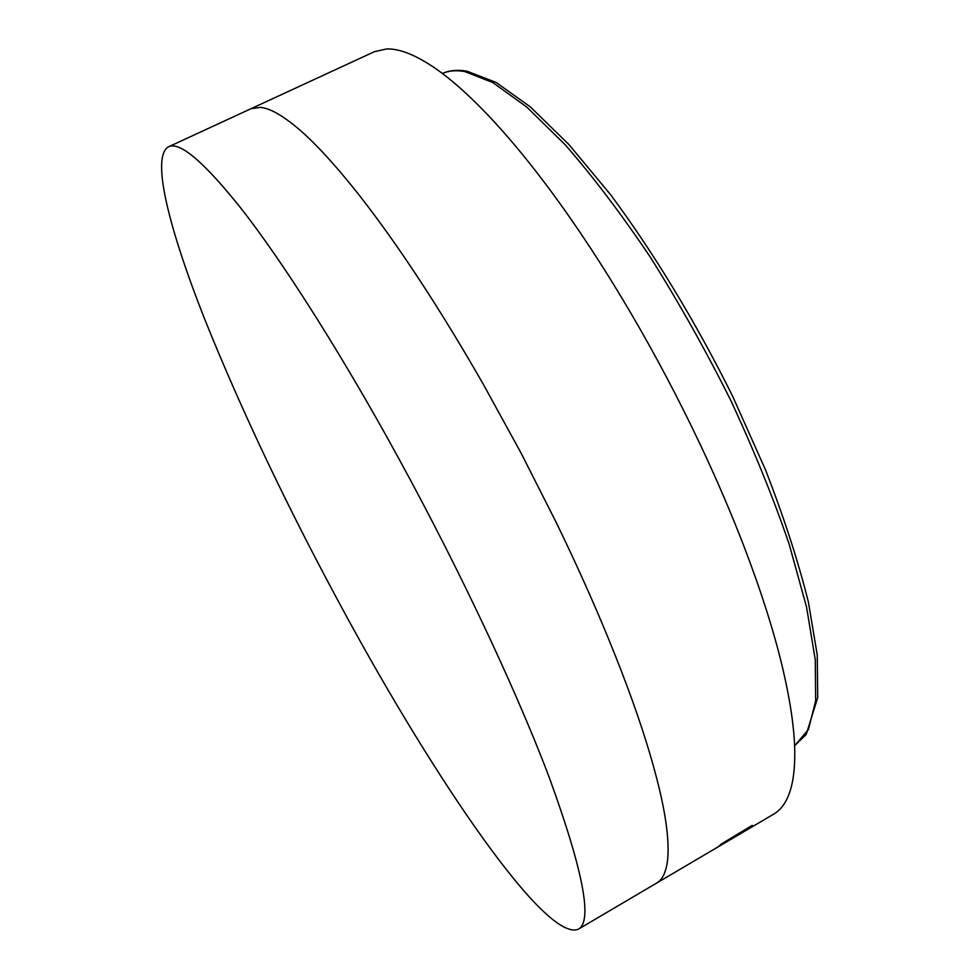 <?xml version="1.0" encoding="UTF-8"?>
<svg xmlns="http://www.w3.org/2000/svg" width="979" height="979" viewBox="0 0 979 979"><rect width="100%" height="100%" fill="white"/><g stroke="black" fill="none" stroke-linecap="round" stroke-linejoin="round"><path stroke-width="1.47" d="M385.591 434.676C452.065 553.588 514.832 686.034 549.672 778.611C583.288 871.273 592.846 921.459 578.356 929.193C545.927 942.863 435.055 779.443 345.232 614.053C288.781 510.255 241.727 411.449 204.073 317.612C169.122 228.719 150.693 156.934 168.474 146.838C179.72 141.013 204.599 162.392 243.11 210.987C281.597 260.781 333.166 340.961 385.591 434.676M721.829 844.669L773.826 814.051C780.471 810.196 785.623 803.331 789.282 793.455C793.112 782.943 794.936 769.078 794.752 751.848C794.495 728.523 790.163 699.361 781.756 664.386C773.202 629.179 760.597 589.786 743.918 546.209C731.399 513.669 717.007 480.114 700.731 445.567C678.814 399.199 654.939 354.043 629.081 310.123C603.211 266.325 577.28 226.822 551.287 191.639C532.087 165.671 513.583 142.958 495.79 123.489C472.172 97.814 451.099 78.822 432.583 66.511C414.178 54.383 398.894 48.534 386.729 48.95L374.419 51.679L250.991 108.706L260.39 107.372C269.959 108.241 282.735 115.473 298.742 129.069C314.871 142.861 333.815 163.371 355.585 190.587C372.008 211.231 389.373 235.07 407.692 262.127C432.498 298.815 457.756 339.627 483.479 384.6L520.999 452.947L556.353 522.725C573.339 557.724 588.697 591.536 602.428 624.149C620.759 667.825 635.347 706.973 646.177 741.605C656.872 776.004 663.64 804.322 666.466 826.557C668.547 842.98 668.645 855.94 666.748 865.448C664.925 874.369 661.559 880.231 656.676 883.058L717.215 847.398M720.287 844.669L733.357 837.118L717.289 847.251L739.488 834.145L752.215 825.346L720.287 844.669M737.958 835.185L717.277 847.361M745.178 830.168L738.435 834.402L745.178 830.168M794.593 745.778L808.421 729.49L815.666 700.829L815.274 659.748L806.525 606.968L789.16 544.189C773.422 498.152 753.916 450.132 730.628 400.117C705.614 350.152 678.79 302.425 650.178 256.926C621.237 213.911 592.944 176.55 565.275 144.843L526.653 106.956L492.829 82.579L464.841 71.577C456.153 70.035 448.663 70.672 442.361 73.474C449.496 70.329 457.731 69.57 467.105 71.222L496.096 82.432L530.239 106.809L568.787 144.39L610.382 194.429C653.274 251.995 696.093 322.519 732.83 396.642L765.492 469.859C784.032 517.585 798.326 561.64 808.385 602.048L817.257 655.024L817.71 697.574L806.219 734.434L794.593 745.778M578.356 929.193L656.676 883.058M168.474 146.838L250.991 108.706M738.435 834.402L738.019 833.704"/></g></svg>
